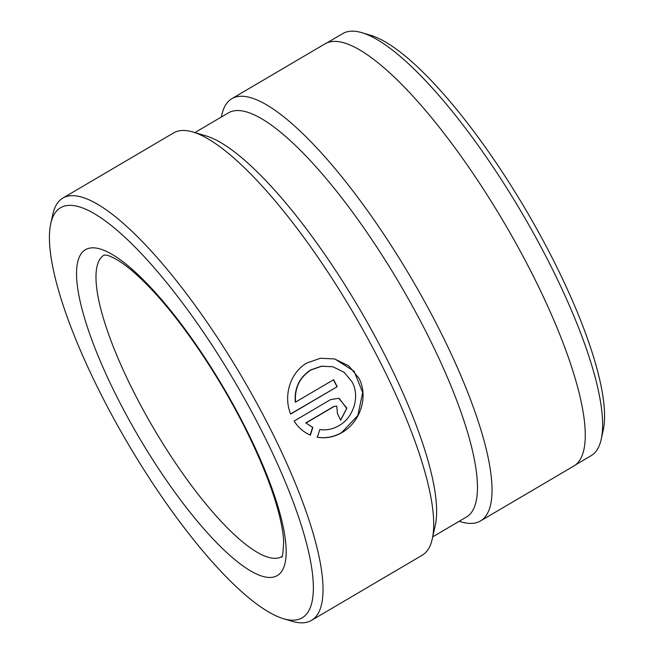<?xml version="1.0" encoding="UTF-8"?>
<svg xmlns="http://www.w3.org/2000/svg" width="654" height="654" viewBox="0 0 654 654"><rect width="100%" height="100%" fill="white"/><g stroke="black" fill="none" stroke-linecap="round" stroke-linejoin="round"><path stroke-width="0.98" d="M361.989 32.7L370.818 35.332A237.884 61.705 59.5 0 1 553.963 261.371A237.884 61.705 59.5 0 1 603.201 430.324L601.206 439.316A244.882 63.52 -120.5 0 0 550.521 265.393A244.882 63.52 -120.5 0 0 361.989 32.7A244.882 63.52 -120.5 0 0 342.721 33.599L327.09 42.788M575.438 464.92L591.069 455.724A244.882 63.52 -120.5 0 0 601.206 439.316M295.502 402.136L295.265 402.071C294.267 388.108 299.393 377.399 310.658 369.96L321.392 366.183L332.706 366.739L321.629 366.24L310.895 370.017C299.646 377.44 294.513 388.141 295.502 402.136L333.614 379.712A245.021 63.561 59.5 0 1 337.202 386.694L290.638 414.088C283.174 395.972 290.106 372.404 306.988 362.954L320.444 358.237L334.652 358.956L348.819 365.905L358.874 378.175C368.881 396.569 360.092 422.459 341.968 432.547C334.039 437.125 325.831 438.687 317.345 437.232L319.839 429.539C326.428 430.504 332.772 429.22 338.878 425.689C353.422 417.604 360.215 396.79 352.204 382.108L344.2 372.339L332.943 366.796M317.108 437.174C325.578 438.63 333.785 437.068 341.731 432.49L357.812 415.543L362.692 392.555L354.108 371.243L334.946 359.038M432.735 536.852L466.351 517.077A234.524 60.838 -120.5 0 0 427.528 334.791A234.524 60.838 -120.5 0 0 228.516 112.807L194.9 132.582M283.321 618.668L292.142 621.3A245.021 63.561 -120.5 0 0 311.427 620.401L422.149 555.271A245.021 63.561 -120.5 0 0 432.294 538.847L435.278 525.358A234.524 60.838 -120.5 0 0 386.735 358.793A234.524 60.838 -120.5 0 0 206.182 135.942L192.938 132.002A245.021 63.561 -120.5 0 0 173.662 132.893L62.939 198.031A245.021 63.561 -120.5 0 0 52.794 214.447L50.799 223.439A238.023 61.746 -120.5 0 0 100.07 392.498A238.023 61.746 -120.5 0 0 283.321 618.668A238.023 61.746 -120.5 0 0 262.638 432.793A238.023 61.746 -120.5 0 0 50.799 223.439M459.182 521.295L461.135 521.884A245.021 63.561 -120.5 0 0 480.42 520.985A245.021 63.561 -120.5 0 0 439.856 330.54A245.021 63.561 -120.5 0 0 231.933 98.615A245.021 63.561 -120.5 0 0 221.78 115.03L221.338 117.025M311.427 620.401A245.021 63.561 -120.5 0 0 270.862 429.956A245.021 63.561 -120.5 0 0 62.939 198.031M334.088 406.486L305.998 423.007L312.825 427.446L310.38 435.147C303.718 432.278 298.298 427.577 294.128 421.045L330.687 399.545L338.805 398.302L346.882 408.194L340.636 420.285A245.021 63.561 -120.5 0 0 337.407 413.393L336.785 406.069L333.851 406.42L336.785 406.06M432.294 538.847A245.021 63.561 -120.5 0 0 381.576 364.818A245.021 63.561 -120.5 0 0 192.938 132.002M480.42 520.985L573.656 466.13A245.021 63.561 -120.5 0 0 533.092 275.686A245.021 63.561 -120.5 0 0 325.169 43.761L231.933 98.615M310.143 435.09L312.579 427.381L305.998 423.007M340.562 420.13L346.669 408.448L339.287 398.45M305.761 422.95L333.851 406.42M290.572 413.925L337.202 386.694M336.957 386.637A245.021 63.561 -120.5 0 0 333.45 379.811M104.133 255.027A175.019 45.404 -120.5 0 0 133.244 390.978A175.019 45.404 -120.5 0 0 281.621 556.717M116.804 396.643A189.014 49.034 -120.5 0 0 263.848 576.673A189.014 49.034 -120.5 0 0 245.904 428.648A189.014 49.034 -120.5 0 0 98.86 248.626A189.014 49.034 -120.5 0 0 116.804 396.643M104.06 255.035L106.447 255.199C109.144 255.616 113.273 257.504 118.832 260.872C127.17 266.088 136.948 274.427 148.156 285.888C179.94 318.326 218.199 374.325 245.054 428.084C259.237 456.394 269.718 481.99 276.511 504.872C280.868 519.84 283.264 532.078 283.681 541.602C283.059 553.472 282.364 558.524 281.572 556.767"/></g></svg>
